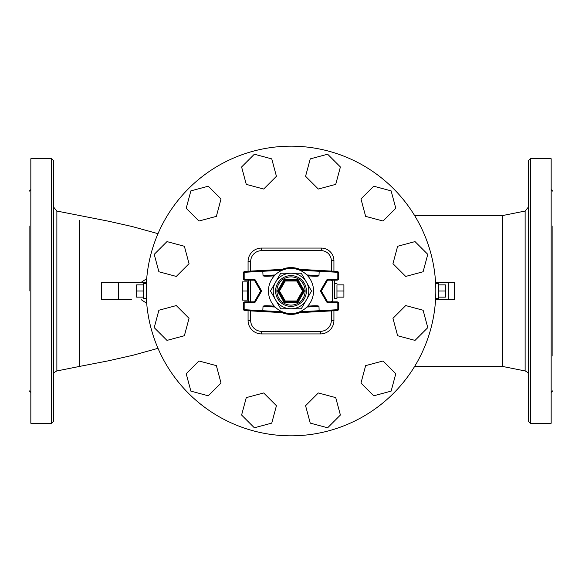 <?xml version="1.0" encoding="UTF-8"?>
<svg xmlns="http://www.w3.org/2000/svg" width="582" height="582" viewBox="0 0 582 582"><rect width="100%" height="100%" fill="white"/><g stroke="black" fill="none" stroke-linecap="round" stroke-linejoin="round"><path stroke-width="0.87" d="M525.131 370.952L502.601 366.449L502.601 215.551L525.131 211.048L525.131 370.952C527.532 371.956 528.696 373.375 528.616 375.208M528.616 291L528.616 421.514L530.355 423.252L530.355 158.748L528.616 160.487L528.616 291M530.355 423.252L551.169 423.252L551.169 158.748L530.355 158.748M552.9 225.962L552.9 356.038M79.399 220.593L79.399 366.449L56.869 370.952L56.869 211.048L53.384 206.792M51.645 423.252L53.384 421.514L53.384 160.487L51.645 158.748L51.645 423.252L30.831 423.252L30.831 158.748L51.645 158.748M29.1 291L29.1 225.962M435.569 299.672L454.258 299.672L454.397 291L454.258 282.328L435.569 282.328M313.545 291A22.545 22.545 0 0 0 279.724 271.474A22.545 22.545 0 0 0 279.724 310.526A22.545 22.545 0 0 0 313.545 291M307.725 275.875L306.845 274.959L318.972 275.621A4.991 0.866 3.1 0 1 313.938 276.217L307.725 275.875M298.573 269.764L296.784 269.204M297.417 269.386L298.275 269.655M297.351 312.636L298.573 312.236M298.275 312.345L297.417 312.614M318.972 306.379L306.845 307.041L307.725 306.125L313.938 305.783A4.991 0.866 -3.1 0 1 318.972 306.379L319.176 311.574L296.784 312.796M283.725 269.655L284.583 269.386M284.649 269.364L285.216 269.204M285.238 269.197L282.219 270.237L262.795 271.292L262.824 270.426L244.942 271.401L285.238 269.197L262.824 270.426M263.028 275.621L275.155 274.959L274.275 275.875L268.062 276.217A4.991 0.866 176.9 0 1 263.028 275.621L262.795 271.292L244.993 272.267L244.942 271.401A1.731 1.731 0 0 0 243.305 273.133L243.305 278.429A1.731 1.731 0 0 0 245.037 280.16L253.89 280.16A0.866 0.866 0 0 1 254.64 280.597L260.649 291L254.64 301.403A0.866 0.866 0 0 1 253.89 301.84L245.037 301.84A1.731 1.731 0 0 0 243.305 303.571L243.305 308.867A1.731 1.731 0 0 0 244.942 310.599L262.824 311.574L262.795 310.708L244.993 309.733L244.942 310.599L285.216 312.796M274.275 306.125L275.155 307.041L263.028 306.379A4.991 0.866 -176.9 0 1 268.062 305.783L274.275 306.125M263.028 306.379L262.795 310.708L282.219 311.763L285.238 312.803M285.056 312.752L284.649 312.636M284.583 312.614L283.725 312.345M280.735 273.22L275.606 282.11A17.78 17.78 0 0 0 291 308.78A17.78 17.78 0 0 0 306.394 282.11A17.78 17.78 0 0 0 275.606 282.11L280.735 273.22L301.265 273.22L311.53 291L301.265 308.78L280.735 308.78L270.47 291L275.606 282.11L270.47 291L280.735 308.78M285.245 301.84L285.245 300.974L284.489 301.403A0.866 0.866 0 0 0 285.245 301.84A0.866 0.866 0 0 1 284.489 301.403L278.734 291.437L279.484 291L278.734 290.563A0.866 0.866 0 0 0 278.734 291.437A0.866 0.866 0 0 1 278.734 290.563L284.489 280.597L285.245 281.026L285.245 280.16A0.866 0.866 0 0 0 284.489 280.597A0.866 0.866 0 0 1 285.245 280.16L296.755 280.16L296.755 281.026L297.511 280.597L303.266 290.563L302.516 291L303.266 291.437L297.511 301.403L296.755 300.974L296.755 301.84L285.245 301.84L285.245 302.705L296.755 302.705A1.731 1.731 0 0 0 298.26 301.84L304.015 291.866A1.731 1.731 0 0 0 304.015 290.134L298.26 280.16A1.731 1.731 0 0 0 296.755 279.295L285.245 279.295A1.731 1.731 0 0 0 283.74 280.16L277.985 290.134A1.731 1.731 0 0 0 277.985 291.866L283.74 301.84A1.731 1.731 0 0 0 285.245 302.705M298.26 301.84L297.511 301.403A0.866 0.866 0 0 1 296.755 301.84L296.755 302.705M304.015 290.134L303.266 290.563A0.866 0.866 0 0 1 303.266 291.437L304.015 291.866M296.755 279.295L296.755 280.16A0.866 0.866 0 0 1 297.511 280.597L298.26 280.16M319.176 270.426L319.205 271.292L337.007 272.267L337.058 271.401L296.762 269.197L337.058 271.401A1.731 1.731 0 0 1 338.695 273.133A1.731 1.731 0 0 0 337.058 271.401M328.11 280.16A0.866 0.866 0 0 0 327.36 280.597A0.866 0.866 0 0 1 328.11 280.16L336.963 280.16A1.731 1.731 0 0 0 338.695 278.429L338.695 273.133L337.829 273.133L337.829 278.429L338.695 278.429A1.731 1.731 0 0 1 336.963 280.16L336.963 279.295L328.11 279.295L328.11 280.16A0.866 0.866 0 0 0 327.36 280.597L321.351 291L327.36 301.403L326.611 301.84A1.731 1.731 0 0 0 328.11 302.705L336.963 302.705A0.866 0.866 0 0 1 337.829 303.571L337.829 308.867A0.866 0.866 0 0 1 337.007 309.733L299.781 311.763M319.176 311.574L337.058 310.599A1.731 1.731 0 0 0 338.695 308.867L338.695 303.571A1.731 1.731 0 0 0 336.963 301.84L328.11 301.84A0.866 0.866 0 0 1 327.36 301.403A0.866 0.866 0 0 0 328.11 301.84L328.11 302.705M328.11 279.295A1.731 1.731 0 0 0 326.611 280.16L320.355 291L321.351 291M254.64 301.403L255.389 301.84A1.731 1.731 0 0 1 253.89 302.705A1.731 1.731 0 0 0 255.389 301.84L261.645 291L260.649 291M318.972 275.621L319.205 271.292L299.781 270.237M331.325 271.088L331.325 260.714A10.04 10.04 0 0 0 321.286 250.675L261.565 250.675A10.891 10.891 0 0 0 250.675 261.565L250.675 271.088L250.675 261.565L250.675 271.088L250.675 261.565L248.07 261.565L248.07 271.227M250.675 280.16L250.675 301.84L250.675 280.16M248.07 310.773L248.07 320.435L250.675 320.435L250.675 310.912L250.675 320.435A10.891 10.891 0 0 0 261.565 331.325L320.435 331.325A10.891 10.891 0 0 0 331.325 320.435L331.325 310.912M331.325 301.84L331.325 301.403M141.179 282.328L146.7 278.705M120.489 282.328L146.431 282.328L101.501 282.328L101.501 299.672L118.699 299.672L118.699 282.328M120.489 299.672L116.931 299.672M146.7 303.295L141.179 299.672M445.601 282.328L446.634 282.328M446.634 299.672L445.601 299.672M131.35 299.672L118.699 299.672M247.641 286.446L247.641 300.108L242.439 300.108L242.439 281.892L247.641 281.892L247.641 286.446M247.641 291L242.439 291M336.963 284.867L343.904 284.867L343.904 297.133L336.963 297.133L336.963 298.37L336.963 284.867M336.963 291L343.904 291M334.359 291L334.359 298.37L334.359 291M248.507 301.84L248.507 280.16M336.963 298.37L334.359 298.37L334.359 280.16L334.359 283.63L336.963 283.63M261.565 250.675L321.286 250.675L261.565 250.675L261.565 248.07A13.495 13.495 0 0 0 248.07 261.565M261.565 331.325L320.435 331.325L261.565 331.325L261.565 333.93L320.435 333.93L320.435 331.325M331.325 280.597L331.325 280.16M435.802 288.177L435.823 291A144.823 144.823 0 0 1 218.585 416.421A144.823 144.823 0 0 1 218.585 165.579A144.823 144.823 0 0 1 435.823 291L435.802 293.823M373.717 395.796L360.971 383.051L365.634 365.634L383.051 360.971L395.796 373.717L391.126 391.126L373.717 395.796M310.242 423.114L305.572 405.705L318.318 392.959L335.727 397.622L340.397 415.031L327.651 427.777L310.242 423.114M241.603 415.031L246.273 397.622L263.682 392.959L276.428 405.705L271.758 423.114L254.349 427.777L241.603 415.031M186.204 373.717L198.949 360.971L216.366 365.634L221.029 383.051L208.283 395.796L190.874 391.126L186.204 373.717M158.886 310.242L176.295 305.572L189.041 318.318L184.378 335.727L166.969 340.397L154.223 327.651L158.886 310.242M166.969 241.603L184.378 246.273L189.041 263.682L176.295 276.428L158.886 271.758L154.223 254.349L166.969 241.603M208.283 186.204L221.029 198.949L216.366 216.366L198.949 221.029L186.204 208.283L190.874 190.874L208.283 186.204M271.758 158.886L276.428 176.295L263.682 189.041L246.273 184.378L241.603 166.969L254.349 154.223L271.758 158.886M340.397 166.969L335.727 184.378L318.318 189.041L305.572 176.295L310.242 158.886L327.651 154.223L340.397 166.969M395.796 208.283L383.051 221.029L365.634 216.366L360.971 198.949L373.717 186.204L391.126 190.874L395.796 208.283M423.114 271.758L405.705 276.428L392.959 263.682L397.622 246.273L415.031 241.603L427.777 254.349L423.114 271.758M415.031 340.397L397.622 335.727L392.959 318.318L405.705 305.572L423.114 310.242L427.777 327.651L415.031 340.397M143.572 298.37L143.572 283.63L146.366 283.63L146.366 298.37L143.572 298.37M146.366 298.37L146.366 283.63M143.572 284.867L136.632 284.867L136.632 297.133L143.572 297.133M143.572 291L136.632 291M438.428 284.867L445.368 284.867L445.368 297.133L438.428 297.133M438.428 291L445.368 291M435.634 283.63L438.428 283.63L438.428 298.37L435.634 298.37M276.887 291A14.114 14.114 0 0 1 298.057 278.778A14.114 14.114 0 0 1 298.057 303.222A14.114 14.114 0 0 1 276.887 291M275.613 291A15.387 15.387 0 0 0 298.69 304.328A15.387 15.387 0 0 0 298.69 277.672A15.387 15.387 0 0 0 275.613 291M283.74 301.84L284.489 301.403M277.985 290.134L278.734 290.563M278.734 291.437L277.985 291.866M285.245 279.295L285.245 280.16M284.489 280.597L283.74 280.16M285.245 281.026L296.755 281.026L302.516 291L296.755 300.974L285.245 300.974L279.484 291L285.245 281.026M337.007 309.733L337.058 310.599A1.731 1.731 0 0 0 338.695 308.867L337.829 308.867M337.829 303.571L338.695 303.571A1.731 1.731 0 0 0 336.963 301.84L336.963 302.705M337.007 272.267A0.866 0.866 0 0 1 337.829 273.133M337.829 278.429A0.866 0.866 0 0 1 336.963 279.295M326.611 280.16L327.36 280.597M320.355 291L326.611 301.84M253.89 280.16L253.89 279.295A1.731 1.731 0 0 1 255.389 280.16A1.731 1.731 0 0 0 253.89 279.295L245.037 279.295A0.866 0.866 0 0 1 244.171 278.429L244.171 273.133A0.866 0.866 0 0 1 244.993 272.267M244.993 309.733A0.866 0.866 0 0 1 244.171 308.867L243.305 308.867M244.171 308.867L244.171 303.571L243.305 303.571M244.171 303.571A0.866 0.866 0 0 1 245.037 302.705L245.037 301.84M245.037 302.705L253.89 302.705L253.89 301.84M243.305 273.133L244.171 273.133M243.305 278.429L244.171 278.429M245.037 280.16L245.037 279.295M254.64 280.597L255.389 280.16L261.645 291M299.977 269.379A23.418 23.418 0 0 0 282.023 269.379M282.023 312.621A23.418 23.418 0 0 0 299.977 312.621M332.628 280.16L332.628 301.84M320.435 333.93A13.495 13.495 0 0 0 333.93 320.435L331.325 320.435M248.07 320.435A13.495 13.495 0 0 0 261.565 333.93M333.93 320.435L333.93 310.773M333.93 271.227L333.93 260.714L331.325 260.714M248.07 280.16L248.07 281.892M248.07 300.108L248.07 301.84M333.93 260.714A12.637 12.637 0 0 0 321.286 248.07L321.286 250.675M321.286 248.07L261.565 248.07M525.131 211.048L528.616 206.792M552.9 390.733L551.169 392.464M552.9 191.267L551.169 189.536M56.869 370.952C54.446 371.978 53.282 373.397 53.384 375.208M158.006 233.666L132.252 226.558L108.528 221.204L56.869 211.048M29.1 191.267L30.831 189.536M29.1 390.733L30.831 392.464M502.601 366.449L414.617 366.449M502.601 215.551L414.617 215.551M79.399 366.442L108.514 360.796L133.198 355.202L158.006 348.327M448.176 299.672L448.176 282.328M248.507 281.892L247.641 281.892M248.507 300.108L247.641 300.108"/></g></svg>
